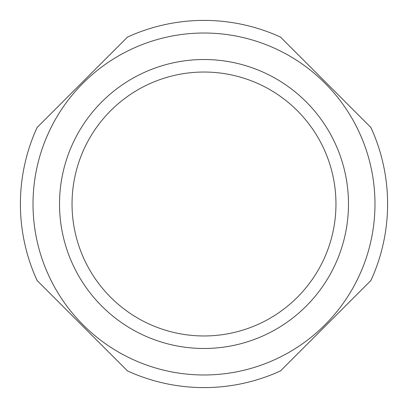 <?xml version="1.0" encoding="UTF-8"?>
<svg xmlns="http://www.w3.org/2000/svg" width="408" height="408" viewBox="0 0 408 408"><rect width="100%" height="100%" fill="white"/><g stroke="black" fill="none" stroke-linecap="round" stroke-linejoin="round"><path stroke-width="0.61" d="M72.037 204A131.963 131.963 0 0 0 204 335.963A131.963 131.963 0 0 0 335.963 204A131.963 131.963 0 0 0 204 72.037A131.963 131.963 0 0 0 72.037 204M101.837 101.837A144.478 144.478 0 0 0 101.837 306.163A144.478 144.478 0 0 0 306.163 306.163A144.478 144.478 0 0 0 306.163 101.837A144.478 144.478 0 0 0 101.837 101.837M83.099 83.099A170.977 170.977 0 0 0 83.099 324.901A170.977 170.977 0 0 0 324.901 324.901A170.977 170.977 0 0 0 324.901 83.099A170.977 170.977 0 0 0 83.099 83.099M280.536 370.887L370.887 280.536A183.6 183.6 0 0 0 370.887 127.464L280.536 37.113A183.6 183.6 0 0 0 127.464 37.113L37.113 127.464A183.6 183.6 0 0 0 37.113 280.536L127.464 370.887A183.6 183.6 0 0 0 280.536 370.887"/></g></svg>
